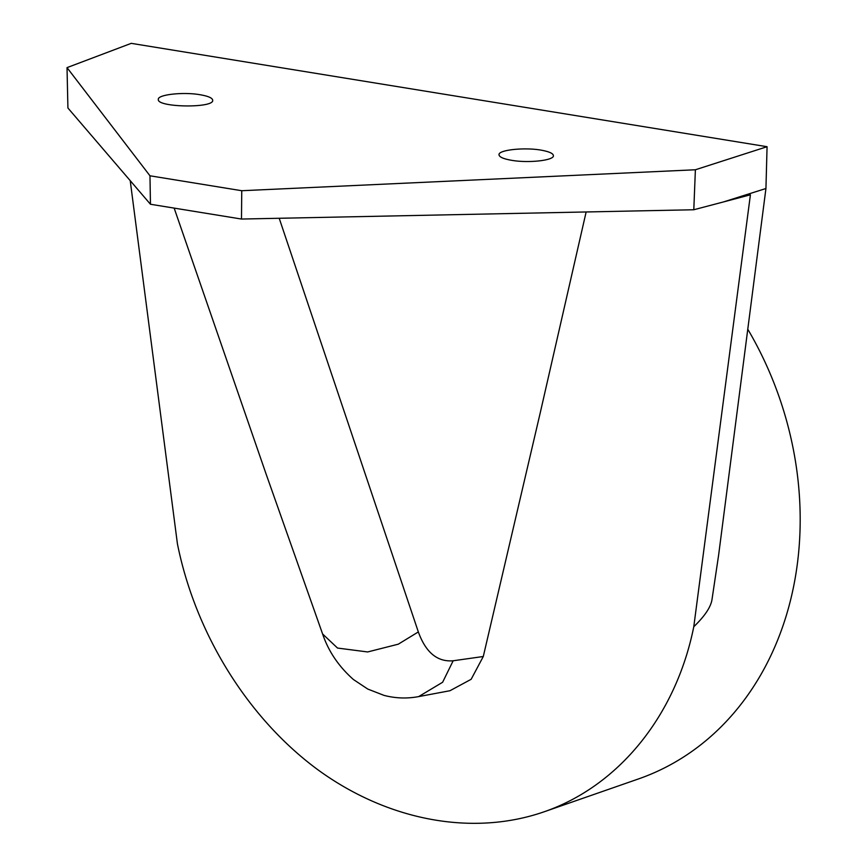 <?xml version="1.0" encoding="UTF-8"?>
<svg xmlns="http://www.w3.org/2000/svg" width="867" height="867" viewBox="0 0 867 867"><rect width="100%" height="100%" fill="white"/><g stroke="black" fill="none" stroke-linecap="round" stroke-linejoin="round"><path stroke-width="1.3" d="M767.067 146.707L695.388 169.769L241.752 190.718L149.969 175.795L67.019 67.626L131.242 43.35L767.067 146.707L765.94 188.507L718.624 555.064L712.002 599.509C710.853 607.052 704.784 616.123 693.784 626.722C675.924 715.643 618.691 786.239 543.631 811.967C472.32 836.525 387.863 820.735 317.842 769.744C248.016 718.331 195.487 633.82 177.421 543.826L130.223 180.672M747.777 329.222A314.32 258.42 70.8 0 1 638.546 778.913L543.631 811.967M483.287 656.503L471.149 679.294L449.984 690.717L418.653 696.602C407.057 698.769 395.515 698.368 384.038 695.388L367.749 689.048L353.422 679.522C338.715 666.474 328.441 651.301 322.622 633.994L337.534 648.061L367.651 651.951L398.289 644.181L418.338 631.935C425.773 652.493 437.369 662.095 453.159 660.773L483.287 656.503L540.108 413.386L586.146 211.96M453.159 660.773L442.614 682.264L418.663 696.602M200.136 94.741C183.262 91.729 157.35 94.644 158.336 99.423C156.667 107.497 214.095 108.397 212.697 100.279C212.491 98.004 208.308 96.15 200.136 94.741M511.541 160.297C528.317 163.299 554.208 160.438 553.395 155.67C553.276 153.643 549.873 151.942 543.175 150.544C526.768 146.935 497.918 149.72 499.034 154.814C499.316 157.068 503.478 158.889 511.541 160.297M765.94 188.507L723.295 201.989L750.41 194.804L693.784 626.722M67.019 67.626L67.919 108.007L150.457 204.254L241.481 219.048L693.795 209.749L723.295 201.989M149.969 175.795L150.457 204.254M241.752 190.718L241.481 219.048M695.388 169.769L693.795 209.749M279.207 218.278L418.338 631.935M174.159 208.113L266.256 474.477L322.611 633.994"/></g></svg>
